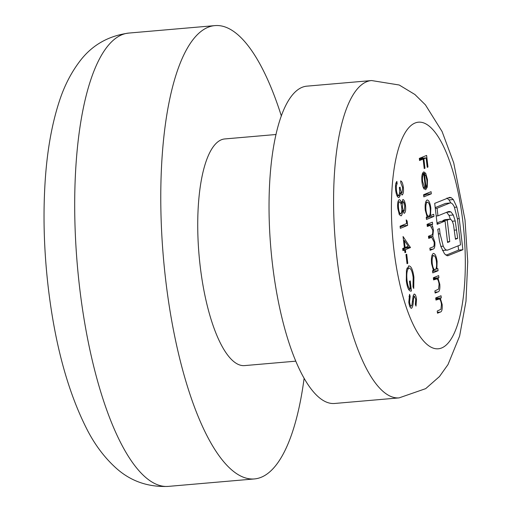 <?xml version="1.0" encoding="UTF-8"?>
<svg xmlns="http://www.w3.org/2000/svg" width="512" height="512" viewBox="0 0 512 512"><rect width="100%" height="100%" fill="white"/><g stroke="black" fill="none" stroke-linecap="round" stroke-linejoin="round"><path stroke-width="0.77" d="M272.499 264.461A159.264 50.022 85 0 0 334.515 403.482L399.072 397.888A159.264 50.022 -95 0 1 337.056 258.867A159.264 50.022 -95 0 1 371.578 80.55L307.021 86.144A159.264 50.022 85 0 0 272.499 264.461M281.37 116.045A227.52 71.456 85 0 0 215.046 25.6A227.52 71.456 85 0 0 165.728 280.339A227.52 71.456 85 0 0 254.323 478.944A227.52 71.456 85 0 0 304.102 378.438M276.07 134.496L224.864 138.938A113.76 35.731 85 0 0 200.205 266.304A113.76 35.731 85 0 0 244.506 365.606L295.712 361.171M406.63 223.546L406.202 219.878L407.11 220.973L407.629 225.376L400.333 228.346L400.083 226.208L406.63 223.546M404.384 247.814L403.059 236.512L410.438 247.59L405.382 249.645L405.709 252.39L404.96 252.698L404.634 249.946L402.95 250.637L402.701 248.499L404.384 247.814M423.827 196.87L423.578 194.733L431.066 191.686L431.315 193.824L423.827 196.87M427.014 200.051C428.762 199.936 430.035 202.611 430.835 208.077L430.534 215.578L433.715 214.278L433.971 216.416L426.483 219.462L426.234 217.325L427.155 216.947L425.306 210.253C424.813 204.659 425.382 201.254 427.014 200.051L427.322 199.981M433.286 253.478C435.04 253.363 436.314 256.038 437.107 261.504L436.858 268.986L437.843 268.582L438.093 270.72L432.762 272.89L432.512 270.752L433.434 270.381L431.578 263.686C431.085 258.086 431.654 254.688 433.286 253.478L433.6 253.408M436.986 278.874L433.587 279.91L433.331 277.773L438.669 275.603L438.918 277.741L437.958 278.131L439.789 284.326C440.115 289.21 439.469 291.744 437.85 291.93L435.13 293.043L434.874 290.906L438.566 289.133L439.091 284.218C438.675 281.248 437.971 279.469 436.986 278.874L433.491 279.098M439.354 299.027L435.955 300.064L435.699 297.926L441.037 295.757L441.286 297.894L440.326 298.285L442.157 304.474C442.483 309.363 441.837 311.898 440.218 312.083L437.498 313.19L437.242 311.053L440.934 309.286L441.459 304.371C441.043 301.402 440.339 299.616 439.354 299.027L435.859 299.245M401.869 194.963L402.266 194.931L400.435 192.762L400.115 195.597L398.989 197.542C397.434 197.568 396.326 195.142 395.661 190.266C395.213 185.779 395.622 182.835 396.883 181.446L397.133 183.584L396.346 185.856L396.416 189.997C396.838 193.472 397.587 195.283 398.669 195.43C399.674 194.099 399.904 191.45 399.354 187.475L400.102 187.174C400.422 190.394 401.056 192.269 402.016 192.794L402.598 187.539L400.89 183.014L400.64 180.877C401.907 181.293 402.81 183.405 403.341 187.206C403.757 191.277 403.392 193.85 402.266 194.931L402.048 194.982M396.922 195.61L398.669 195.43M400.499 192.934L402.016 192.794M427.309 226.483L427.059 224.346L432.39 222.176L432.64 224.314L431.712 224.691L432.749 226.797L433.44 230.278L432.8 236.339L434.842 242.195C435.117 246.675 434.496 248.986 432.992 249.12L430.106 250.298L429.856 248.16L432.749 246.982C433.888 247.027 434.349 245.402 434.144 242.093L431.686 237.312L428.71 238.394L428.454 236.256L431.168 235.149C432.384 235.277 432.909 233.613 432.742 230.17L430.24 225.389L427.309 226.483M423.686 171.974L425.702 173.254L427.494 179.654L427.264 187.091L425.638 189.734L423.808 174.163C422.643 174.982 422.24 177.363 422.592 181.312L424.467 187.264L424.384 189.286C423.206 187.949 422.4 185.466 421.965 181.85C421.472 176.358 422.042 173.069 423.686 171.974L424.006 171.898M453.331 199.565L456.883 207.11L459.238 218.611L462.893 249.734L447.693 255.77L444.563 253.92L440.96 246.701L439.456 241.075L437.754 229.306L439.462 228.614L440.064 233.773L443.245 246.176C444.774 249.338 446.323 250.618 447.891 250.01L460.531 244.864L457.53 219.309L454.323 206.925C452.806 203.757 451.264 202.47 449.709 203.085L437.069 208.23L437.958 215.827L448 211.738L449.126 211.462L450.899 211.891L453.299 215.002L455.226 220.973L457.677 238.368L455.462 239.27L453.491 224.627L452.352 221.325L450.912 219.456L449.267 219.309L447.232 220.134L449.754 241.594L447.571 242.483L445.05 221.024L437.171 224.326L434.707 203.36L449.734 197.344L451.2 197.677L453.331 199.565L449.03 199.936L450.829 202.963M442.445 250.496L447.891 250.01M445.402 203.456L450.33 202.931L445.402 203.456L435.206 207.603M444.96 219.68L449.773 219.174L444.96 219.68L442.931 220.512L447.232 220.134M411.194 308.256L411.59 308.218C410.31 308.23 409.382 306.234 408.813 302.221L409.562 294.33L410.163 296.192L409.562 301.914C409.907 304.608 410.502 305.997 411.347 306.08L411.962 304.934L413.158 295.859L414.112 294.074C415.226 294.016 416.019 295.738 416.506 299.251L416.013 306.099L415.341 304.346L415.731 299.315L414.394 296.198L413.638 298.157L413.286 301.651C413.114 304.998 412.55 307.187 411.59 308.218L411.386 308.269M409.728 306.234L411.347 306.08M414.502 296.186L413.069 296.314L414.502 296.186M408.576 265.939C411.04 265.715 412.819 269.466 413.914 277.19L413.734 288.474L412.992 286.854L413.158 277.421C412.275 271.181 410.842 268.064 408.858 268.064C406.989 269.773 406.387 273.958 407.059 280.621C407.68 285.677 408.8 288.531 410.419 289.184L409.485 281.242L410.234 280.941L411.418 291.014C409.05 291.635 407.334 288.211 406.291 280.742L406.458 269.862L408.954 265.843M406.918 268.186L409.152 267.994L406.906 268.237M410.413 291.098L410.899 291.136M407.034 263.686L405.958 254.528L406.707 254.227L407.782 263.386L407.034 263.686M404.07 213.28L402.496 210.49C402.451 213.466 401.984 215.264 401.094 215.878L399.373 214.694L397.83 208.698C397.312 203.866 397.747 200.877 399.136 199.725C400.102 199.578 400.954 200.87 401.683 203.61L402.822 199.501C404.09 199.654 404.986 201.722 405.517 205.715C405.907 209.715 405.542 212.224 404.416 213.248L404.224 213.293M419.565 160.538L419.309 158.4L426.611 155.43L427.974 167.034L427.226 167.334L426.112 157.875L423.866 158.784L424.979 168.25L424.23 168.557L423.117 159.091L419.565 160.538M433.645 269.843L433.792 271.091L438.093 270.72M433.792 271.091L432.608 271.578M436.429 261.562L437.107 261.504M435.802 269.075L436.858 268.986M435.162 269.67C436.429 268.755 436.858 266.131 436.454 261.798C435.853 257.606 434.88 255.546 433.536 255.622C432.301 256.602 431.872 259.226 432.243 263.494C432.845 267.738 433.818 269.798 435.162 269.67L433.171 269.882M431.565 263.552L432.243 263.494M431.878 255.763L433.766 255.571L431.891 255.731M434.515 277.293L434.611 278.112L438.918 277.741M434.611 278.112L433.651 278.509L437.958 278.131M433.651 278.509L433.965 279.059M439.11 284.384L439.789 284.326M435.104 290.81L434.912 291.194M436.883 297.446L436.979 298.266L441.286 297.894M436.979 298.266L436.019 298.656L440.326 298.285M436.019 298.656L436.333 299.206M441.478 304.531L442.157 304.474M437.466 310.963L437.28 311.347M402.56 187.27L403.341 187.206M399.59 192.832L400.435 192.762M397.03 195.859L400.115 195.597M395.802 183.699L397.133 183.584M395.494 185.933L396.346 185.856M395.642 190.067L396.416 189.997M428.243 223.866L428.339 224.685L432.64 224.314M428.339 224.685L427.411 225.062L431.712 224.691M427.411 225.062L427.744 225.6M431.923 226.874L432.749 226.797M432.762 230.336L433.44 230.278M428.787 236.122L428.506 236.698L432.8 236.339M428.512 236.73L429.088 237.536M434.157 242.259L434.842 242.195M430.189 248.026L429.901 248.563M429.53 215.661L429.664 216.787L433.971 216.416M429.664 216.787L426.33 218.144M430.15 208.134L430.835 208.077M429.51 215.661L430.534 215.578M428.89 216.243C430.15 215.328 430.579 212.704 430.182 208.371C429.574 204.179 428.602 202.118 427.258 202.195C426.022 203.174 425.594 205.798 425.971 210.067C426.573 214.31 427.546 216.371 428.89 216.243L426.893 216.454M425.293 210.125L425.971 210.067M425.606 202.336L427.488 202.144L425.613 202.304M426.912 193.376L427.008 194.195L431.315 193.824M427.008 194.195L423.674 195.552M421.914 181.37L422.592 181.312M423.238 187.373L424.467 187.264M422.49 173.536L425.702 173.254M426.81 179.712L427.494 179.654M426.144 187.187L427.264 187.091M422.24 174.304L424.493 174.125L426.042 187.334C426.95 185.965 427.219 183.533 426.854 180.032L425.824 175.75L424.493 174.125M425.363 187.392L426.042 187.334M454.509 207.315L456.883 207.11M457.466 218.765L459.238 218.611M458.086 245.856L458.586 250.106L462.893 249.734M458.586 250.106L445.958 255.245M446.995 255.706L448.544 255.571M438.298 233.926L440.064 233.773M440.858 246.387L443.245 246.176M435.296 208.384L437.069 208.23M436.192 215.981L437.958 215.827M446.739 212.256L450.899 211.891M446.592 212.269L448.998 215.373L453.299 215.002M448.998 215.373L450.387 219.219M452.301 221.229L455.226 220.973M454.394 230.17L456.691 229.971M455.379 238.566L457.677 238.368M442.931 220.512L443.008 221.203M447.488 241.786L449.754 241.594M437.005 222.918L440.749 221.395L445.05 221.024M437.094 223.693L438.867 223.546M437.107 223.782L438.874 223.629M446.899 198.048L449.03 199.936M408.986 296.294L410.163 296.192M408.787 301.984L409.562 301.914M415.731 299.315L416.506 299.251M412.819 298.227L413.638 298.157M412.467 301.722L413.286 301.651M413.133 277.254L413.914 277.19M406.285 280.691L407.059 280.621M408.55 289.344L410.419 289.184M407.008 263.45L407.782 263.386M405.862 247.206L406.08 247.526L410.387 247.155M406.08 247.526L406.131 247.962L410.438 247.59M406.131 247.962L402.797 249.318M402.861 249.862L405.382 249.645M404.928 252.461L405.709 252.39M402.886 250.099L404.634 249.946M404.301 240.41L405.133 247.507L408.301 246.214L404.301 240.41L403.52 240.474M404.358 247.571L405.133 247.507M406.336 221.043L407.11 220.973M403.232 224.928L403.328 225.747L407.629 225.376M403.328 225.747L400.179 227.034M401.805 210.547L402.496 210.49M400.902 203.674L401.683 203.61M404.742 205.786L405.517 205.715M404.192 211.104L404.755 205.901C404.442 203.264 403.878 201.843 403.066 201.645L402.426 206.944C402.771 209.568 403.36 210.957 404.192 211.104L402.739 211.238M401.645 207.008L402.426 206.944M401.843 201.747L403.174 201.613L401.85 201.728M400.832 213.747C401.741 212.787 402.029 210.637 401.683 207.296C401.235 203.814 400.461 202.01 399.366 201.869C398.438 202.829 398.176 205.011 398.579 208.416C399.002 211.866 399.75 213.645 400.832 213.747L399.002 213.933M397.805 208.486L398.579 208.416M397.914 201.997L399.52 201.837L397.914 201.971M422.458 157.12L422.586 158.176M427.194 167.098L427.974 167.034M423.866 158.784L419.565 159.162L421.805 158.246L426.112 157.875M424.198 168.32L424.979 168.25M419.43 159.411L423.117 159.091M393.888 249.523A113.76 35.731 85 0 0 441.581 347.994A113.76 35.731 85 0 0 462.848 221.459A113.76 35.731 85 0 0 415.149 122.982A113.76 35.731 85 0 0 393.888 249.523M79.648 287.795A227.52 71.456 85 0 0 168.243 486.4C147.341 487.283 129.491 480.755 114.714 466.829C104.192 457.03 95.232 445.088 87.827 431.008C68.294 393.267 55.104 345.434 48.25 287.488C43.987 250.829 42.957 215.437 45.152 181.306C47.091 151.194 51.731 124.794 59.059 102.106C63.885 86.938 70.592 73.6 79.174 62.093C91.366 45.523 107.962 35.846 128.966 33.056A227.52 71.456 85 0 0 79.648 287.795M435.027 292.179L437.85 291.93M433.51 279.302L435.514 279.13M437.395 312.326L440.218 312.083M435.878 299.45L437.882 299.277M429.997 249.382L432.992 249.12M428.627 237.734L430.784 237.549M427.226 225.773L429.555 225.568M447.987 197.952L451.2 197.677M399.072 397.888L425.696 388.64L439.475 376.544L448.006 364.557L459.622 336.058L465.99 301.222L467.725 261.587L464.998 219.878L453.728 162.899L442.086 131.526L425.414 104.851L414.893 94.496L399.206 85.005L371.578 80.55M168.243 486.4L254.323 478.944M128.966 33.056L215.046 25.6M431.686 237.312L428.614 237.581M430.24 225.389L427.213 225.651"/></g></svg>
